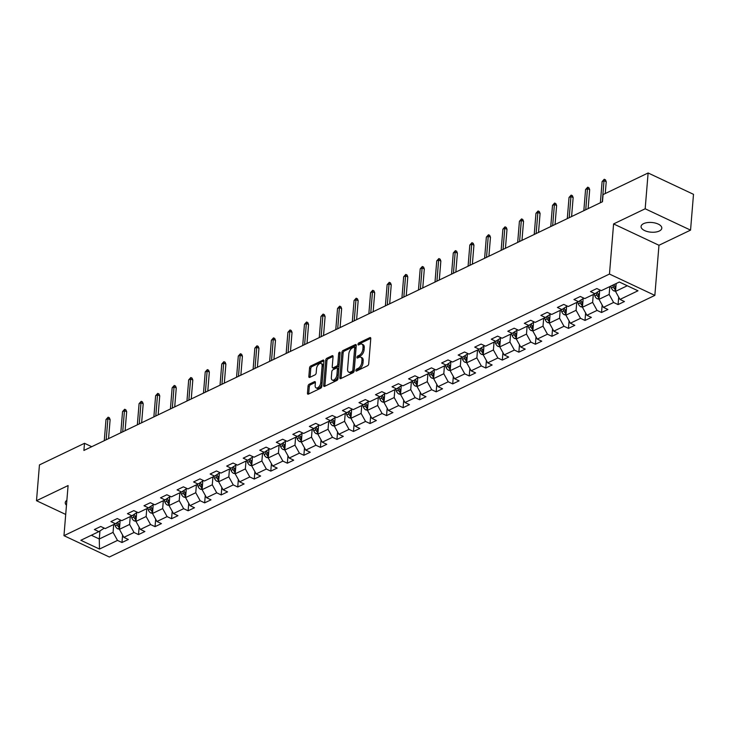 <?xml version="1.0" encoding="UTF-8"?>
<svg xmlns="http://www.w3.org/2000/svg" width="730" height="730" viewBox="0 0 730 730"><rect width="100%" height="100%" fill="white"/><g stroke="black" fill="none" stroke-linecap="round" stroke-linejoin="round"><path stroke-width="1.09" d="M355.838 370.42A1.113 0.621 -64.8 0 0 356.094 371.077A1.113 0.621 -64.8 0 0 356.486 371.059L367.546 365.757A1.597 0.876 -64.8 0 0 368.705 363.85L370.776 338.547A1.597 0.876 -64.8 0 0 370.42 337.607A1.597 0.876 -64.8 0 0 369.854 337.643L358.804 342.945A1.113 0.621 -64.8 0 0 357.992 344.277A1.113 0.621 -64.8 0 0 358.248 344.934A1.113 0.621 -64.8 0 0 358.64 344.916L360.072 344.222A5.101 2.82 -64.8 0 1 361.87 344.104A5.101 2.82 -64.8 0 1 363.029 347.124L362.856 349.232A5.101 2.82 -64.8 0 1 359.16 355.327L357.727 356.012A1.113 0.621 -64.8 0 0 356.915 357.353A1.113 0.621 -64.8 0 0 357.171 358.01A1.113 0.621 -64.8 0 0 357.563 357.983L358.996 357.298A5.101 2.82 -64.8 0 1 360.793 357.171A5.101 2.82 -64.8 0 1 361.952 360.2L361.779 362.308A5.101 2.82 -64.8 0 1 358.083 368.404L356.651 369.088A1.113 0.621 -64.8 0 0 355.838 370.42M659.29 231.027A10.402 4.864 -175.3 0 0 661.8 228.189A10.402 4.864 -175.3 0 0 655.239 223.042A10.402 4.864 -175.3 0 0 643.586 223.645A10.402 4.864 -175.3 0 0 641.068 226.482A10.402 4.864 -175.3 0 0 647.629 231.629A10.402 4.864 -175.3 0 0 659.29 231.027M309.21 384.217A1.597 0.876 -64.8 0 0 308.051 386.115L307.467 393.214A1.597 0.876 -64.8 0 0 307.832 394.163A1.597 0.876 -64.8 0 0 308.388 394.127L320.671 388.232A1.597 0.876 -64.8 0 0 321.83 386.325L323.91 361.031A1.597 0.876 -64.8 0 0 323.545 360.082A1.597 0.876 -64.8 0 0 322.979 360.127L310.706 366.013A1.597 0.876 -64.8 0 0 309.547 367.92L308.845 376.488A1.597 0.876 -64.8 0 0 309.201 377.437A1.597 0.876 -64.8 0 0 309.766 377.401L315.022 374.873A1.597 0.876 -64.8 0 0 316.181 372.975L316.528 368.723A4.27 2.354 -64.8 0 1 318.28 364.69A4.27 2.354 -64.8 0 1 321.127 363.522A4.27 2.354 -64.8 0 1 322.094 366.049L320.726 382.702A4.27 2.354 -64.8 0 1 318.974 386.736A4.27 2.354 -64.8 0 1 316.126 387.904A4.27 2.354 -64.8 0 1 315.159 385.376L315.387 382.602A1.597 0.876 -64.8 0 0 315.022 381.653A1.597 0.876 -64.8 0 0 314.457 381.69L309.21 384.217L310.433 384.792A1.597 0.876 -64.8 0 0 309.274 386.699L308.69 393.789A1.597 0.876 -64.8 0 0 308.69 393.981M68.091 485.56L36.5 500.707L39.447 464.91L84.497 443.302L83.904 450.456L602.478 201.745L603.071 194.591L648.121 172.983L645.174 208.78L613.592 223.928L609.468 274.051L63.966 535.674L68.091 485.56M339.824 377.693A1.597 0.876 -64.8 0 0 340.189 378.642A1.597 0.876 -64.8 0 0 340.755 378.605L353.028 372.711A1.597 0.876 -64.8 0 0 354.187 370.813L356.267 345.509A1.597 0.876 -64.8 0 0 355.902 344.569A1.597 0.876 -64.8 0 0 355.337 344.606L343.063 350.491A1.597 0.876 -64.8 0 0 341.905 352.398L339.824 377.693L341.056 378.277A1.597 0.876 -64.8 0 0 341.047 378.459M336.849 380.476L324.567 386.362A1.597 0.876 -64.8 0 1 324.01 386.398A1.597 0.876 -64.8 0 1 323.645 385.458L325.726 360.155A1.597 0.876 -64.8 0 1 326.885 358.248L332.141 355.729A1.597 0.876 -64.8 0 1 332.697 355.692A1.597 0.876 -64.8 0 1 333.062 356.641L332.223 366.898A1.597 0.876 -64.8 0 0 332.579 367.847A1.597 0.876 -64.8 0 0 333.145 367.801L336.63 366.132A1.597 0.876 -64.8 0 0 337.789 364.224L338.665 353.548A1.113 0.621 -64.8 0 1 339.121 352.49A1.113 0.621 -64.8 0 1 339.87 352.188A1.113 0.621 -64.8 0 1 340.116 352.846L338.008 378.569A1.597 0.876 -64.8 0 1 336.849 380.476M609.468 274.051L654.846 295.394L109.345 557.017L63.966 535.674M122.585 535.053L121.974 542.518L128.334 539.461L123.863 537.362L134.037 532.48L138.508 534.588L144.868 531.531L140.397 529.433L150.572 524.551L155.052 526.649L161.412 523.602L156.932 521.494L167.106 516.621L171.587 518.72L177.947 515.672L173.466 513.564L183.65 508.682L188.121 510.79L194.481 507.742L190.01 505.635L200.184 500.753L204.655 502.861L211.016 499.813L206.544 497.705L216.719 492.823L221.199 494.931L227.559 491.874L223.079 489.775L233.253 484.893L237.734 487.001L244.094 483.944L239.613 481.846L249.788 476.964L254.268 479.062L260.628 476.015L256.148 473.907L266.331 469.034L270.803 471.133L277.163 468.085L272.691 465.977L282.866 461.095L287.346 463.203L293.706 460.155L289.226 458.048L299.4 453.166L303.881 455.274L310.241 452.226L305.76 450.118L315.935 445.236L320.415 447.344L326.775 444.296L322.295 442.188L332.478 437.306L336.95 439.414L343.31 436.357L338.839 434.259L349.013 429.377L353.484 431.476L359.853 428.428L355.373 426.32L365.548 421.447L370.028 423.546L376.388 420.498L371.908 418.39L382.082 413.509L386.562 415.616L392.923 412.569L388.442 410.461L398.626 405.579L403.097 407.687L409.457 404.639L404.986 402.531L415.16 397.649L419.631 399.757L425.991 396.709L421.52 394.601L431.695 389.72L436.175 391.827L442.535 388.771L438.055 386.672L448.229 381.79L452.709 383.898L459.07 380.841L454.589 378.733L464.773 373.86L469.244 375.959L475.604 372.911L471.133 370.803L481.307 365.922L485.779 368.029L492.139 364.982L487.667 362.874L497.842 357.992L502.322 360.1L508.682 357.052L504.202 354.944L514.376 350.062L518.857 352.17L525.217 349.123L520.736 347.015L530.92 342.133L535.391 344.241L541.751 341.184L537.28 339.085L547.454 334.203L551.926 336.311L558.286 333.254L553.814 331.155L563.989 326.274L568.469 328.372L574.829 325.325L570.349 323.217L580.523 318.335L585.004 320.443L591.364 317.395L586.883 315.287L597.067 310.405L601.538 312.513L607.898 309.465L603.427 307.357L613.601 302.476L618.073 304.583L624.433 301.536L619.962 299.428L637.983 290.786L619.341 282.017L601.319 290.659L596.839 288.551L590.479 291.599L594.959 293.706L600.343 290.202M121.974 542.518L117.503 540.41L99.481 549.051L80.838 540.282L98.86 531.641L94.38 529.533L100.74 526.485L105.22 528.593L115.395 523.711L110.914 521.603L117.275 518.555L121.755 520.663L131.929 515.782L127.449 513.674L133.809 510.626L138.289 512.725L148.464 507.852L143.993 505.744L150.353 502.696L154.824 504.795L165.007 499.913L160.527 497.814L166.887 494.758L171.368 496.865L181.542 491.983L177.061 489.885L183.422 486.828L187.902 488.936L198.076 484.054L193.596 481.946L199.956 478.898L204.436 481.006L214.611 476.124L210.14 474.016L216.5 470.969L220.971 473.077L231.145 468.195L226.674 466.087L233.034 463.039L237.505 465.138L247.689 460.265L243.209 458.157L249.569 455.109L254.049 457.208L264.224 452.326L259.743 450.227L266.103 447.171L270.584 449.279L280.758 444.397L276.287 442.298L282.647 439.241L287.118 441.349L297.293 436.467L292.821 434.359L299.181 431.311L303.653 433.419L313.836 428.537L309.356 426.429L315.716 423.382L320.196 425.49L330.371 420.608L325.89 418.5L332.25 415.452L336.731 417.56L346.905 412.678L342.434 410.57L348.794 407.523L353.265 409.621L363.44 404.739L358.968 402.641L365.329 399.584L369.8 401.692L379.983 396.81L375.503 394.711L381.863 391.654L386.343 393.762L396.518 388.88L392.037 386.772L398.398 383.724L402.878 385.832L413.052 380.951L408.581 378.843L414.941 375.795L419.412 377.903L429.587 373.021L425.115 370.913L431.476 367.865L435.947 369.973L446.13 365.091L441.65 362.983L448.01 359.936L452.49 362.034L462.665 357.162L458.185 355.054L464.545 351.997L469.025 354.105L479.199 349.223L474.728 347.124L481.088 344.067L485.56 346.175L495.734 341.293L491.263 339.185L497.623 336.138L502.094 338.245L512.277 333.364L507.797 331.256L514.157 328.208L518.638 330.316L528.812 325.434L524.332 323.326L530.692 320.278L535.172 322.386L545.346 317.504L540.866 315.397L547.226 312.349L551.707 314.447L561.881 309.575L557.41 307.467L563.77 304.419L568.241 306.518L578.425 301.636L573.944 299.537L580.304 296.48L584.785 298.588L594.959 293.706M130.25 516.585L129.602 524.441L119.428 529.323L120.131 520.691M120.779 520.198L115.395 523.711M119.428 529.323L123.863 537.362M129.602 524.441L134.037 532.48M146.785 508.655L146.137 516.511L135.963 521.393L136.674 512.761M137.313 512.268L131.929 515.782M135.963 521.393L140.397 529.433M146.137 516.511L150.572 524.551M163.319 500.725L162.671 508.582L152.497 513.464L153.209 504.832M153.847 504.339L148.464 507.852M152.497 513.464L156.932 521.494M162.671 508.582L167.106 516.621M179.854 492.796L179.206 500.652L169.031 505.534L169.743 496.902M170.391 496.409L165.007 499.913M169.031 505.534L173.466 513.564M179.206 500.652L183.65 508.682M196.397 484.866L195.75 492.723L185.566 497.595L186.278 488.972M186.926 488.48L181.542 491.983M185.566 497.595L190.01 505.635M195.75 492.723L200.184 500.753M212.932 476.927L212.284 484.784L202.11 489.666L202.812 481.043M203.46 480.541L198.076 484.054M202.11 489.666L206.544 497.705M212.284 484.784L216.719 492.823M229.466 468.998L228.819 476.854L218.644 481.736L219.356 473.104M219.995 472.611L214.611 476.124M218.644 481.736L223.079 489.775M228.819 476.854L233.253 484.893M246.001 461.068L245.353 468.925L235.179 473.806L235.89 465.174M236.538 464.681L231.145 468.195M235.179 473.806L239.613 481.846M245.353 468.925L249.788 476.964M262.535 453.138L261.897 460.995L251.713 465.877L252.425 457.245M253.073 456.752L247.689 460.265M251.713 465.877L256.148 473.907M261.897 460.995L266.331 469.034M279.079 445.209L278.431 453.065L268.257 457.947L268.959 449.315M269.607 448.822L264.224 452.326M268.257 457.947L272.691 465.977M278.431 453.065L282.866 461.095M295.613 437.279L294.966 445.136L284.791 450.018L285.503 441.385M286.142 440.893L280.758 444.397M284.791 450.018L289.226 458.048M294.966 445.136L299.4 453.166M312.148 429.34L311.5 437.197L301.326 442.079L302.037 433.456M302.676 432.963L297.293 436.467M301.326 442.079L305.76 450.118M311.5 437.197L315.935 445.236M328.683 421.411L328.044 429.267L317.86 434.149L318.572 425.526M319.22 425.024L313.836 428.537M317.86 434.149L322.295 442.188M328.044 429.267L332.478 437.306M345.226 413.481L344.578 421.338L334.404 426.22L335.106 417.587M335.754 417.095L330.371 420.608M334.404 426.22L338.839 434.259M344.578 421.338L349.013 429.377M361.761 405.551L361.113 413.408L350.938 418.29L351.65 409.658M352.289 409.165L346.905 412.678M350.938 418.29L355.373 426.32M361.113 413.408L365.548 421.447M378.295 397.622L377.647 405.478L367.473 410.36L368.185 401.728M368.823 401.235L363.44 404.739M367.473 410.36L371.908 418.39M377.647 405.478L382.082 413.509M394.83 389.692L394.191 397.549L384.007 402.431L384.719 393.798M385.367 393.306L379.983 396.81M384.007 402.431L388.442 410.461M394.191 397.549L398.626 405.579M411.373 381.754L410.725 389.619L400.551 394.492L401.254 385.869M401.901 385.376L396.518 388.88M400.551 394.492L404.986 402.531M410.725 389.619L415.16 397.649M427.908 373.824L427.26 381.68L417.085 386.562L417.797 377.939M418.436 377.437L413.052 380.951M417.085 386.562L421.52 394.601M427.26 381.68L431.695 389.72M444.442 365.894L443.794 373.751L433.62 378.633L434.332 370M434.971 369.508L429.587 373.021M433.62 378.633L438.055 386.672M443.794 373.751L448.229 381.79M460.977 357.965L460.338 365.821L450.154 370.703L450.866 362.071M451.514 361.578L446.13 365.091M450.154 370.703L454.589 378.733M460.338 365.821L464.773 373.86M477.52 350.035L476.873 357.892L466.698 362.774L467.401 354.141M468.049 353.649L462.665 357.162M466.698 362.774L471.133 370.803M476.873 357.892L481.307 365.922M494.055 342.105L493.407 349.962L483.233 354.844L483.944 346.212M484.583 345.719L479.199 349.223M483.233 354.844L487.667 362.874M493.407 349.962L497.842 357.992M510.589 334.176L509.942 342.032L499.767 346.905L500.479 338.282M501.118 337.789L495.734 341.293M499.767 346.905L504.202 354.944M509.942 342.032L514.376 350.062M527.124 326.237L526.485 334.094L516.302 338.976L517.013 330.352M517.661 329.851L512.277 333.364M516.302 338.976L520.736 347.015M526.485 334.094L530.92 342.133M543.667 318.307L543.02 326.164L532.845 331.046L533.548 322.414M534.196 321.921L528.812 325.434M532.845 331.046L537.28 339.085M543.02 326.164L547.454 334.203M560.202 310.378L559.554 318.234L549.38 323.116L550.091 314.484M550.73 313.991L545.346 317.504M549.38 323.116L553.814 331.155M559.554 318.234L563.989 326.274M576.736 302.448L576.089 310.305L565.914 315.187L566.626 306.554M567.265 306.062L561.881 309.575M565.914 315.187L570.349 323.217M576.089 310.305L580.523 318.335M593.271 294.518L592.632 302.375L582.449 307.257L583.161 298.625M583.808 298.132L578.425 301.636M582.449 307.257L586.883 315.287M592.632 302.375L597.067 310.405M609.815 286.589L609.167 294.445L598.992 299.318L599.695 290.695M598.992 299.318L603.427 307.357M609.167 294.445L613.601 302.476M627.28 285.749L615.527 291.389L616.175 283.532M615.527 291.389L619.962 299.428M613.592 223.928L658.971 245.271L690.553 230.123L645.174 208.78M690.553 230.123L693.5 194.326L648.121 172.983M36.5 500.707L65.718 514.449M658.971 245.271L654.846 295.394M91.734 446.705L84.497 443.302M99.946 530.947L99.28 538.986L113.068 532.371L113.707 524.514M91.341 535.245L99.28 538.986L99.481 549.051M104.244 528.128L98.86 531.641M113.068 532.371L117.503 540.41M618.693 297.128L618.073 304.583M602.15 305.058L601.538 312.513M585.615 312.988L585.004 320.443M569.081 320.917L568.469 328.372M552.546 328.847L551.926 336.311M536.002 336.776L535.391 344.241M519.468 344.715L518.857 352.17M502.933 352.645L502.322 360.1M486.399 360.574L485.779 368.029M469.855 368.504L469.244 375.959M453.321 376.434L452.709 383.898M436.786 384.363L436.175 391.827M420.252 392.302L419.631 399.757M403.708 400.232L403.097 407.687M387.174 408.161L386.562 415.616M370.639 416.091L370.028 423.546M354.105 424.02L353.484 431.476M337.561 431.95L336.95 439.414M321.027 439.889L320.415 447.344M304.492 447.818L303.881 455.274M287.958 455.748L287.346 463.203M271.414 463.678L270.803 471.133M254.879 471.607L254.268 479.062M238.345 479.537L237.734 487.001M221.811 487.467L221.199 494.931M205.276 495.405L204.655 502.861M188.732 503.335L188.121 510.79M172.198 511.265L171.587 518.72M155.663 519.194L155.052 526.649M139.129 527.124L138.508 534.588M66.877 500.315A10.402 4.864 -175.3 0 0 65.253 502.642A10.402 4.864 -175.3 0 0 66.476 505.215M357.107 370.758A1.113 0.621 -64.8 0 1 357.873 369.663L359.306 368.978A5.101 2.82 -64.8 0 0 363.011 362.883L361.779 362.308M360.793 357.171L362.025 357.755A5.101 2.82 -64.8 0 1 363.184 360.775L363.011 362.883M361.87 344.104L363.102 344.679A5.101 2.82 -64.8 0 1 364.252 347.699L364.078 349.816A5.101 2.82 -64.8 0 1 360.383 355.902L358.95 356.596A1.113 0.621 -64.8 0 0 358.184 357.691M370.785 338.364L360.027 343.52A1.113 0.621 -64.8 0 0 359.26 344.615M356.267 345.317L344.286 351.066A1.597 0.876 -64.8 0 0 343.137 352.973L341.056 378.277M352.043 371.296A1.113 0.621 -64.8 0 0 352.855 369.964L354.68 347.754A1.113 0.621 -64.8 0 0 354.424 347.097A1.113 0.621 -64.8 0 0 354.032 347.124L352.526 347.845A5.101 2.82 -64.8 0 0 348.821 353.94L347.58 369.115A5.101 2.82 -64.8 0 0 348.73 372.145A5.101 2.82 -64.8 0 0 350.537 372.017L352.043 371.296L353.274 371.871A1.113 0.621 -64.8 0 0 354.087 370.539L352.855 369.964M354.424 347.097L355.656 347.672A1.113 0.621 -64.8 0 1 355.911 348.329L354.087 370.539M348.73 372.145L349.962 372.72A5.101 2.82 -64.8 0 0 351.76 372.592L350.537 372.017M353.274 371.871L351.76 372.592M333.072 356.45L328.108 358.832A1.597 0.876 -64.8 0 0 326.949 360.729L324.877 386.033A1.597 0.876 -64.8 0 0 324.868 386.225M332.579 367.847L333.811 368.422A1.597 0.876 -64.8 0 0 334.367 368.385L337.853 366.706A1.597 0.876 -64.8 0 0 339.012 364.808L339.888 354.123L338.665 353.548M340.07 353.502A1.113 0.621 -64.8 0 0 339.888 354.123M331.347 377.547A4.27 2.354 -64.8 0 0 332.314 380.075A4.27 2.354 -64.8 0 0 335.161 378.906A4.27 2.354 -64.8 0 0 336.913 374.873L337.388 369.006A1.597 0.876 -64.8 0 0 337.032 368.066A1.597 0.876 -64.8 0 0 336.466 368.102L332.98 369.772A1.597 0.876 -64.8 0 0 331.821 371.679L331.347 377.547M332.314 380.075L333.537 380.649A4.27 2.354 -64.8 0 0 336.384 379.481A4.27 2.354 -64.8 0 0 338.136 375.457L336.913 374.873M337.032 368.066L338.255 368.641A1.597 0.876 -64.8 0 1 338.62 369.581L338.136 375.457M315.387 382.41L310.433 384.792M316.126 387.904L317.349 388.479A4.27 2.354 -64.8 0 0 320.196 387.311A4.27 2.354 -64.8 0 0 321.948 383.286L320.726 382.702M321.127 363.522L322.35 364.097A4.27 2.354 -64.8 0 1 323.317 366.624L321.948 383.286M323.91 360.839L311.929 366.588A1.597 0.876 -64.8 0 0 310.77 368.495L310.067 377.063A1.597 0.876 -64.8 0 0 310.058 377.255M615.536 291.233L613.912 290.932A4.307 2.975 -115.6 0 1 611.393 287.976L610.709 286.151M615.782 288.24A4.307 2.975 -115.6 0 1 614.678 286.397L613.994 284.581M612.716 285.193L613.41 287.009A4.307 2.975 64.4 0 0 615.016 289.363L615.664 289.646M605.252 193.541L606.229 181.715L604.02 180.675L602.277 201.845M602.113 181.597L604.239 179.251L604.02 180.675L602.113 181.597L600.37 202.757M604.239 179.251L605.462 179.826L606.229 181.715M599.604 291.89L599.257 290.978M599.002 299.163L597.377 298.862A4.307 2.975 -115.6 0 1 594.859 295.905L594.165 294.09M599.248 296.17A4.307 2.975 -115.6 0 1 598.144 294.327L597.332 292.192M596.127 292.967L596.875 294.938A4.307 2.975 64.4 0 0 598.481 297.293L599.129 297.575M583.06 299.82L582.713 298.908M582.467 307.093L580.834 306.801A4.307 2.975 -115.6 0 1 578.324 303.835L577.631 302.019M582.713 304.109A4.307 2.975 -115.6 0 1 581.609 302.257L580.797 300.13M579.583 300.897L580.332 302.868A4.307 2.975 64.4 0 0 581.947 305.222L582.595 305.505M588.125 208.634L589.685 189.645L587.477 188.614L585.743 209.775M585.57 189.526L587.696 187.181L587.477 188.614L585.57 189.526L583.836 210.696M587.696 187.181L588.928 187.756L589.685 189.645M571.59 216.564L573.15 197.575L570.942 196.543L569.199 217.704M569.035 197.456L571.161 195.111L570.942 196.543L569.035 197.456L567.292 218.626M571.161 195.111L572.393 195.686L573.15 197.575M566.526 307.75L566.179 306.837M565.923 315.031L564.299 314.73A4.307 2.975 -115.6 0 1 561.79 311.765L561.096 309.949M566.17 312.038A4.307 2.975 -115.6 0 1 565.075 310.186L564.263 308.06M563.049 308.827L563.797 310.798A4.307 2.975 64.4 0 0 565.412 313.152L566.06 313.444M549.991 315.679L549.644 314.767M549.389 322.961L547.765 322.66A4.307 2.975 -115.6 0 1 545.246 319.694L544.562 317.879M549.635 319.968A4.307 2.975 -115.6 0 1 548.531 318.125L547.728 315.99M546.514 316.756L547.263 318.727A4.307 2.975 64.4 0 0 548.869 321.081L549.526 321.373M533.457 323.609L533.11 322.696M532.854 330.891L531.23 330.59A4.307 2.975 -115.6 0 1 528.712 327.624L528.018 325.808M533.101 327.898A4.307 2.975 -115.6 0 1 531.997 326.054L531.194 323.919M529.98 324.686L530.728 326.666A4.307 2.975 64.4 0 0 532.334 329.011L532.982 329.303M555.055 224.493L556.616 205.513L554.408 204.473L552.665 225.643M552.5 205.386L554.627 203.04L554.408 204.473L552.5 205.386L550.758 226.555M554.627 203.04L555.849 203.624L556.616 205.513M538.521 232.423L540.081 213.443L537.873 212.403L536.13 233.573M535.966 213.315L538.092 210.979L537.873 212.403L535.966 213.315L534.223 234.485M538.092 210.979L539.315 211.554L540.081 213.443M521.977 240.352L523.538 221.373L521.33 220.332L519.596 241.502M519.422 221.245L521.558 218.909L521.33 220.332L519.422 221.245L517.689 242.415M521.558 218.909L522.78 219.484L523.538 221.373M505.443 248.291L507.003 229.302L504.795 228.262L503.061 249.432M502.888 229.183L505.014 226.838L504.795 228.262L502.888 229.183L501.145 250.344M505.014 226.838L506.246 227.413L507.003 229.302M488.908 256.221L490.469 237.232L488.261 236.191L486.518 257.362M486.353 237.113L488.48 234.768L488.261 236.191L486.353 237.113L484.611 258.283M488.48 234.768L489.702 235.343L490.469 237.232M472.374 264.151L473.934 245.161L471.726 244.13L469.983 265.291M469.819 245.043L471.945 242.698L471.726 244.13L469.819 245.043L468.076 266.213M471.945 242.698L473.168 243.273L473.934 245.161M455.83 272.08L457.391 253.1L455.191 252.06L453.449 273.23M453.275 252.972L455.41 250.627L455.191 252.06L453.275 252.972L451.541 274.142M455.41 250.627L456.633 251.211L457.391 253.1M439.296 280.01L440.856 261.03L438.648 259.99L436.914 281.159M436.741 260.902L438.867 258.566L438.648 259.99L436.741 260.902L434.998 282.072M438.867 258.566L440.099 259.141L440.856 261.03M422.761 287.939L424.322 268.959L422.113 267.919L420.37 289.089M420.206 268.832L422.332 266.496L422.113 267.919L420.206 268.832L418.463 290.002M422.332 266.496L423.555 267.07L424.322 268.959M406.227 295.878L407.787 276.889L405.579 275.849L403.836 297.019M403.672 276.77L405.798 274.425L405.579 275.849L403.672 276.77L401.929 297.931M405.798 274.425L407.021 275L407.787 276.889M389.683 303.808L391.243 284.819L389.044 283.778L387.301 304.948M387.128 284.7L389.263 282.355L389.044 283.778L387.128 284.7L385.394 305.87M389.263 282.355L390.486 282.93L391.243 284.819M373.149 311.737L374.709 292.748L372.501 291.717L370.767 312.878M370.594 292.63L372.72 290.284L372.501 291.717L370.594 292.63L368.851 313.8M372.72 290.284L373.952 290.859L374.709 292.748M356.614 319.667L358.174 300.687L355.966 299.647L354.223 320.817M354.059 300.559L356.185 298.214L355.966 299.647L354.059 300.559L352.316 321.729M356.185 298.214L357.417 298.798L358.174 300.687M340.08 327.597L341.64 308.617L339.432 307.576L337.689 328.746M337.525 308.489L339.651 306.144L339.432 307.576L337.525 308.489L335.782 329.659M339.651 306.144L340.873 306.728L341.64 308.617M323.536 335.526L325.105 316.546L322.897 315.506L321.154 336.676M320.981 316.418L323.116 314.082L322.897 315.506L320.981 316.418L319.247 337.588M323.116 314.082L324.339 314.657L325.105 316.546M307.001 343.465L308.562 324.476L306.354 323.436L304.62 344.606M304.446 324.357L306.573 322.012L306.354 323.436L304.446 324.357L302.713 345.518M306.573 322.012L307.804 322.587L308.562 324.476M290.467 351.395L292.027 332.405L289.819 331.365L288.076 352.535M287.912 332.287L290.038 329.942L289.819 331.365L287.912 332.287L286.169 353.448M290.038 329.942L291.27 330.517L292.027 332.405M273.933 359.324L275.493 340.335L273.285 339.304L271.542 360.465M271.377 340.216L273.504 337.871L273.285 339.304L271.377 340.216L269.635 361.387M273.504 337.871L274.726 338.446L275.493 340.335M257.389 367.254L258.958 348.274L256.75 347.234L255.007 368.404M254.843 348.146L256.969 345.801L256.75 347.234L254.843 348.146L253.1 369.316M256.969 345.801L258.192 346.385L258.958 348.274M516.913 331.539L516.566 330.635M516.32 338.82L514.686 338.519A4.307 2.975 -115.6 0 1 512.177 335.563L511.484 333.738M516.566 335.827A4.307 2.975 -115.6 0 1 515.462 333.984L514.65 331.849M513.445 332.624L514.194 334.596A4.307 2.975 64.4 0 0 515.8 336.95L516.448 337.233M500.378 339.477L500.032 338.565M499.776 346.75L498.152 346.449A4.307 2.975 -115.6 0 1 495.643 343.492L494.949 341.676M500.023 343.757A4.307 2.975 -115.6 0 1 498.928 341.914L498.115 339.779M496.902 340.554L497.65 342.525A4.307 2.975 64.4 0 0 499.265 344.879L499.913 345.162M483.844 347.407L483.497 346.495M483.242 354.68L481.617 354.388A4.307 2.975 -115.6 0 1 479.099 351.422L478.415 349.606M483.488 351.696A4.307 2.975 -115.6 0 1 482.384 349.843L481.581 347.717M480.367 348.484L481.116 350.455A4.307 2.975 64.4 0 0 482.722 352.809L483.379 353.092M467.31 355.337L466.963 354.424M466.707 362.618L465.083 362.317A4.307 2.975 -115.6 0 1 462.565 359.352L461.88 357.536M466.954 359.625A4.307 2.975 -115.6 0 1 465.849 357.773L465.046 355.647M463.833 356.413L464.581 358.384A4.307 2.975 64.4 0 0 466.187 360.739L466.835 361.031M450.766 363.266L450.419 362.354M450.173 370.548L448.548 370.247A4.307 2.975 -115.6 0 1 446.03 367.281L445.337 365.465M450.419 367.555A4.307 2.975 -115.6 0 1 449.315 365.712L448.503 363.577M447.298 364.343L448.047 366.314A4.307 2.975 64.4 0 0 449.653 368.668L450.3 368.96M434.231 371.196L433.885 370.283M433.638 378.478L432.005 378.176A4.307 2.975 -115.6 0 1 429.495 375.211L428.802 373.395M433.875 375.485A4.307 2.975 -115.6 0 1 432.78 373.641L431.968 371.506M430.755 372.273L431.503 374.253A4.307 2.975 64.4 0 0 433.118 376.598L433.766 376.89M417.697 379.125L417.35 378.213M417.095 386.407L415.47 386.106A4.307 2.975 -115.6 0 1 412.952 383.15L412.267 381.325M417.341 383.414A4.307 2.975 -115.6 0 1 416.237 381.571L415.434 379.436M414.22 380.211L414.969 382.182A4.307 2.975 64.4 0 0 416.584 384.537L417.231 384.82M401.162 387.064L400.816 386.152M400.56 394.337L398.936 394.036A4.307 2.975 -115.6 0 1 396.417 391.079L395.733 389.263M400.806 391.344A4.307 2.975 -115.6 0 1 399.702 389.501L398.899 387.365M397.686 388.141L398.434 390.112A4.307 2.975 64.4 0 0 400.04 392.466L400.688 392.749M384.619 394.994L384.272 394.081M384.026 402.266L382.401 401.974A4.307 2.975 -115.6 0 1 379.883 399.009L379.189 397.193M384.272 399.283A4.307 2.975 -115.6 0 1 383.168 397.43L382.356 395.304M381.151 396.071L381.899 398.042A4.307 2.975 64.4 0 0 383.505 400.396L384.153 400.679M368.084 402.923L367.738 402.011M367.491 410.196L365.858 409.904A4.307 2.975 -115.6 0 1 363.348 406.938L362.655 405.123M367.738 407.212A4.307 2.975 -115.6 0 1 366.633 405.36L365.821 403.234M364.608 404L365.356 405.971A4.307 2.975 64.4 0 0 366.971 408.326L367.619 408.618M351.55 410.853L351.203 409.941M350.947 418.135L349.323 417.834A4.307 2.975 -115.6 0 1 346.805 414.868L346.12 413.052M351.194 415.142A4.307 2.975 -115.6 0 1 350.099 413.299L349.287 411.163M348.073 411.93L348.821 413.901A4.307 2.975 64.4 0 0 350.437 416.255L351.084 416.547M335.015 418.783L334.668 417.87M334.413 426.065L332.789 425.763A4.307 2.975 -115.6 0 1 330.27 422.798L329.586 420.982M334.659 423.071A4.307 2.975 -115.6 0 1 333.555 421.228L332.752 419.093M331.539 419.859L332.287 421.84A4.307 2.975 64.4 0 0 333.893 424.185L334.541 424.477M318.472 426.712L318.134 425.8M317.879 433.994L316.254 433.693A4.307 2.975 -115.6 0 1 313.736 430.737L313.042 428.911M318.125 431.001A4.307 2.975 -115.6 0 1 317.021 429.158L316.209 427.023M315.004 427.798L315.752 429.769A4.307 2.975 64.4 0 0 317.358 432.123L318.006 432.406M301.937 434.642L301.59 433.739M301.344 441.924L299.711 441.623A4.307 2.975 -115.6 0 1 297.201 438.666L296.508 436.85M301.59 438.931A4.307 2.975 -115.6 0 1 300.486 437.087L299.674 434.952M298.46 435.728L299.209 437.699A4.307 2.975 64.4 0 0 300.824 440.053L301.472 440.336M285.403 442.581L285.056 441.668M284.8 449.853L283.176 449.552A4.307 2.975 -115.6 0 1 280.658 446.596L279.973 444.78M285.047 446.86A4.307 2.975 -115.6 0 1 283.952 445.017L283.14 442.882M281.926 443.657L282.674 445.628A4.307 2.975 64.4 0 0 284.289 447.983L284.937 448.266M268.868 450.51L268.521 449.598M268.266 457.783L266.642 457.491A4.307 2.975 -115.6 0 1 264.123 454.525L263.439 452.709M268.512 454.799A4.307 2.975 -115.6 0 1 267.408 452.947L266.605 450.821M265.391 451.587L266.14 453.558A4.307 2.975 64.4 0 0 267.746 455.912L268.394 456.204M252.324 458.44L251.987 457.527M251.731 465.722L250.107 465.421A4.307 2.975 -115.6 0 1 247.589 462.455L246.895 460.639M251.978 462.729A4.307 2.975 -115.6 0 1 250.874 460.876L250.062 458.75M248.857 459.517L249.605 461.488A4.307 2.975 64.4 0 0 251.211 463.842L251.859 464.134M235.79 466.37L235.443 465.457M235.197 473.651L233.564 473.35A4.307 2.975 -115.6 0 1 231.054 470.385L230.361 468.569M235.443 470.658A4.307 2.975 -115.6 0 1 234.339 468.815L233.527 466.68M232.313 467.446L233.062 469.427A4.307 2.975 64.4 0 0 234.677 471.772L235.325 472.064M219.255 474.299L218.909 473.387M218.653 481.581L217.029 481.28A4.307 2.975 -115.6 0 1 214.511 478.323L213.826 476.498M218.9 478.588A4.307 2.975 -115.6 0 1 217.805 476.745L216.993 474.609M215.779 475.385L216.527 477.356A4.307 2.975 64.4 0 0 218.142 479.71L218.79 479.993M202.721 482.229L202.374 481.325M202.119 489.511L200.494 489.209A4.307 2.975 -115.6 0 1 197.976 486.253L197.292 484.437M202.365 486.518A4.307 2.975 -115.6 0 1 201.261 484.674L200.458 482.539M199.244 483.315L199.993 485.286A4.307 2.975 64.4 0 0 201.599 487.64L202.246 487.923M240.854 375.184L242.415 356.204L240.207 355.163L238.473 376.333M238.299 356.076L240.425 353.731L240.207 355.163L238.299 356.076L236.566 377.246M240.425 353.731L241.657 354.315L242.415 356.204M224.32 383.113L225.88 364.133L223.672 363.093L221.929 384.263M221.765 364.005L223.891 361.669L223.672 363.093L221.765 364.005L220.022 385.175M223.891 361.669L225.123 362.244L225.88 364.133M207.785 391.052L209.346 372.063L207.137 371.023L205.395 392.192M205.23 371.935L207.357 369.599L207.137 371.023L205.23 371.935L203.487 393.105M207.357 369.599L208.579 370.174L209.346 372.063M191.251 398.981L192.811 379.992L190.603 378.952L188.86 400.122M188.696 379.874L190.822 377.529L190.603 378.952L188.696 379.874L186.953 401.035M190.822 377.529L192.045 378.103L192.811 379.992M186.177 490.168L185.84 489.255M185.584 497.44L183.96 497.139A4.307 2.975 -115.6 0 1 181.441 494.183L180.748 492.367M185.831 494.447A4.307 2.975 -115.6 0 1 184.726 492.604L183.914 490.469M182.71 491.244L183.458 493.215A4.307 2.975 64.4 0 0 185.064 495.57L185.712 495.852M174.707 406.911L176.268 387.922L174.059 386.891L172.326 408.052M172.152 387.803L174.278 385.458L174.059 386.891L172.152 387.803L170.418 408.973M174.278 385.458L175.51 386.033L176.268 387.922M169.643 498.097L169.296 497.185M169.05 505.37L167.416 505.078A4.307 2.975 -115.6 0 1 164.907 502.112L164.214 500.296M169.296 502.386A4.307 2.975 -115.6 0 1 168.192 500.534L167.38 498.408M166.166 499.174L166.914 501.145A4.307 2.975 64.4 0 0 168.53 503.499L169.178 503.791M158.173 414.841L159.733 395.852L157.525 394.82L155.782 415.981M155.618 395.733L157.744 393.388L157.525 394.82L155.618 395.733L153.875 416.903M157.744 393.388L158.976 393.963L159.733 395.852M153.108 506.027L152.762 505.114M152.506 513.309L150.882 513.008A4.307 2.975 -115.6 0 1 148.373 510.042L147.679 508.226M152.752 510.316A4.307 2.975 -115.6 0 1 151.657 508.463L150.845 506.337M149.632 507.104L150.38 509.075A4.307 2.975 64.4 0 0 151.995 511.429L152.643 511.721M141.638 422.77L143.199 403.79L140.99 402.75L139.248 423.92M139.083 403.663L141.209 401.317L140.99 402.75L139.083 403.663L137.34 424.833M141.209 401.317L142.432 401.901L143.199 403.79M136.574 513.957L136.227 513.044M135.972 521.238L134.347 520.937A4.307 2.975 -115.6 0 1 131.829 517.971L131.144 516.156M136.218 518.245A4.307 2.975 -115.6 0 1 135.114 516.402L134.311 514.267M133.097 515.033L133.846 517.004A4.307 2.975 64.4 0 0 135.451 519.358L136.099 519.65M125.104 430.7L126.664 411.72L124.456 410.68L122.713 431.85M122.549 411.592L124.675 409.256L124.456 410.68L122.549 411.592L120.806 432.762M124.675 409.256L125.898 409.831L126.664 411.72M120.039 521.886L119.693 520.974M119.437 529.168L117.813 528.867A4.307 2.975 -115.6 0 1 115.294 525.901L114.601 524.085M119.683 526.175A4.307 2.975 -115.6 0 1 118.579 524.332L117.767 522.196M116.563 522.972L117.311 524.943A4.307 2.975 64.4 0 0 118.917 527.288L119.565 527.58M108.56 438.63L110.121 419.65L107.912 418.609L106.178 439.779M106.005 419.522L108.14 417.186L107.912 418.609L106.005 419.522L104.271 440.692M108.14 417.186L109.363 417.761L110.121 419.65M359.306 368.978L358.083 368.404M363.184 360.775L361.952 360.2M358.95 356.596L357.727 356.012M360.383 355.902L359.16 355.327M364.078 349.816L362.856 349.232M364.252 347.699L363.029 347.124M360.027 343.52L358.804 342.945M370.749 338.063L369.854 337.643M357.873 369.663L356.651 369.088M343.137 352.973L341.905 352.398M344.286 351.066L343.063 350.491M356.231 345.025L355.337 344.606M355.911 348.329L354.68 347.754M324.877 386.033L323.645 385.458M326.949 360.729L325.726 360.155M328.108 358.832L326.885 358.248M333.026 356.149L332.141 355.729M334.367 368.385L333.145 367.801M337.853 366.706L336.63 366.132M339.012 364.808L337.789 364.224M338.62 369.581L337.388 369.006M315.351 382.109L314.457 381.69M323.317 366.624L322.094 366.049M310.067 377.063L308.845 376.488M310.77 368.495L309.547 367.92M311.929 366.588L310.706 366.013M323.874 360.547L322.979 360.127M308.69 393.789L307.467 393.214M309.274 386.699L308.051 386.115M614.003 290.951L615.627 290.175M614.678 286.397L615.983 285.768M611.393 287.976L613.41 287.009M615.18 287.419L615.016 289.363M597.459 298.88L599.093 298.105M598.144 294.327L599.449 293.706M594.859 295.905L596.875 294.938M598.646 295.349L598.481 297.293M580.925 306.81L582.549 306.034M581.609 302.257L582.914 301.636M578.324 303.835L580.332 302.868M582.102 303.279L581.947 305.222M564.39 314.749L566.015 313.964M565.075 310.186L566.38 309.566M561.79 311.765L563.797 310.798M565.567 311.208L565.412 313.152M547.856 322.678L549.48 321.893M548.531 318.125L549.836 317.495M545.246 319.694L547.263 318.727M549.033 319.138L548.869 321.081M531.312 330.608L532.946 329.823M531.997 326.054L533.302 325.425M528.712 327.624L530.728 326.666M532.498 327.077L532.334 329.011M514.778 338.537L516.402 337.762M515.462 333.984L516.767 333.354M512.177 335.563L514.194 334.596M515.955 335.006L515.8 336.95M498.243 346.467L499.867 345.691M498.928 341.914L500.233 341.284M495.643 343.492L497.65 342.525M499.42 342.936L499.265 344.879M481.709 354.397L483.333 353.621M482.384 349.843L483.689 349.223M479.099 351.422L481.116 350.455M482.886 350.865L482.722 352.809M465.165 362.335L466.798 361.551M465.849 357.773L467.154 357.152M462.565 359.352L464.581 358.384M466.351 358.795L466.187 360.739M448.631 370.265L450.255 369.48M449.315 365.712L450.62 365.082M446.03 367.281L448.047 366.314M449.817 366.725L449.653 368.668M432.096 378.195L433.72 377.41M432.78 373.641L434.085 373.012M429.495 375.211L431.503 374.253M433.273 374.654L433.118 376.598M415.562 386.124L417.186 385.349M416.237 381.571L417.551 380.941M412.952 383.15L414.969 382.182M416.739 382.593L416.584 384.537M399.018 394.054L400.651 393.278M399.702 389.501L401.007 388.871M396.417 391.079L398.434 390.112M400.204 390.523L400.04 392.466M382.483 401.984L384.108 401.208M383.168 397.43L384.473 396.81M379.883 399.009L381.899 398.042M383.67 398.452L383.505 400.396M365.949 409.922L367.573 409.138M366.633 405.36L367.938 404.739M363.348 406.938L365.356 405.971M367.126 406.382L366.971 408.326M349.415 417.852L351.039 417.067M350.099 413.299L351.404 412.669M346.805 414.868L348.821 413.901M350.592 414.312L350.437 416.255M332.871 425.782L334.504 424.997M333.555 421.228L334.86 420.599M330.27 422.798L332.287 421.84M334.057 422.241L333.893 424.185M316.336 433.711L317.961 432.936M317.021 429.158L318.326 428.528M313.736 430.737L315.752 429.769M317.523 430.18L317.358 432.123M299.802 441.641L301.426 440.865M300.486 437.087L301.791 436.458M297.201 438.666L299.209 437.699M300.979 438.109L300.824 440.053M283.267 449.57L284.892 448.795M283.952 445.017L285.257 444.397M280.658 446.596L282.674 445.628M284.445 446.039L284.289 447.983M266.724 457.5L268.357 456.724M267.408 452.947L268.713 452.326M264.123 454.525L266.14 453.558M267.91 453.969L267.746 455.912M250.189 465.439L251.813 464.654M250.874 460.876L252.179 460.256M247.589 462.455L249.605 461.488M251.376 461.898L251.211 463.842M233.655 473.368L235.279 472.584M234.339 468.815L235.644 468.186M231.054 470.385L233.062 469.427M234.832 469.828L234.677 471.772M217.12 481.298L218.744 480.513M217.805 476.745L219.109 476.115M214.511 478.323L216.527 477.356M218.297 477.767L218.142 479.71M200.586 489.228L202.21 488.452M201.261 484.674L202.566 484.045M197.976 486.253L199.993 485.286M201.763 485.696L201.599 487.64M184.042 497.157L185.666 496.382M184.726 492.604L186.031 491.983M181.441 494.183L183.458 493.215M185.228 493.626L185.064 495.57M167.508 505.087L169.132 504.311M168.192 500.534L169.497 499.913M164.907 502.112L166.914 501.145M168.685 501.556L168.53 503.499M150.973 513.026L152.597 512.241M151.657 508.463L152.962 507.843M148.373 510.042L150.38 509.075M152.15 509.485L151.995 511.429M134.439 520.955L136.063 520.171M135.114 516.402L136.419 515.772M131.829 517.971L133.846 517.004M135.616 517.415L135.451 519.358M117.895 528.885L119.528 528.1M118.579 524.332L119.884 523.702M115.294 525.901L117.311 524.943M119.081 525.354L118.917 527.288"/></g></svg>
